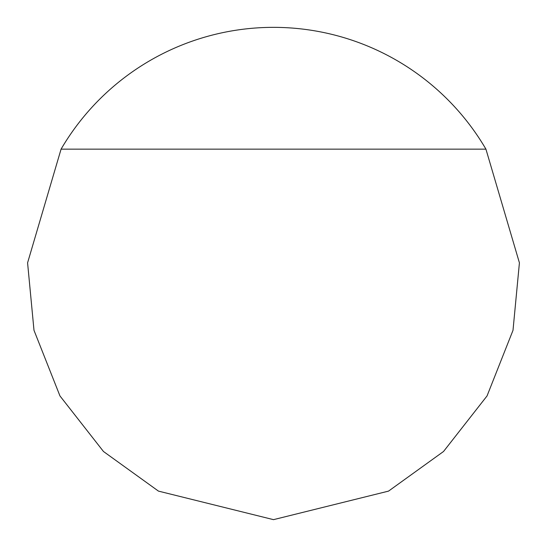 <?xml version="1.0" encoding="UTF-8"?>
<svg xmlns="http://www.w3.org/2000/svg" width="547" height="547" viewBox="0 0 547 547"><rect width="100%" height="100%" fill="white"/><g stroke="black" fill="none" stroke-linecap="round" stroke-linejoin="round"><path stroke-width="0.82" d="M61.073 149.146L27.582 262.84L33.996 330.32L59.958 395.932L103.472 451.494L158.466 491.117L273.5 519.65L388.534 491.117L443.528 451.494L487.042 395.932L513.004 330.32L519.418 262.84L485.927 149.146A246.15 246.15 0 0 0 61.073 149.146L485.927 149.146"/></g></svg>
